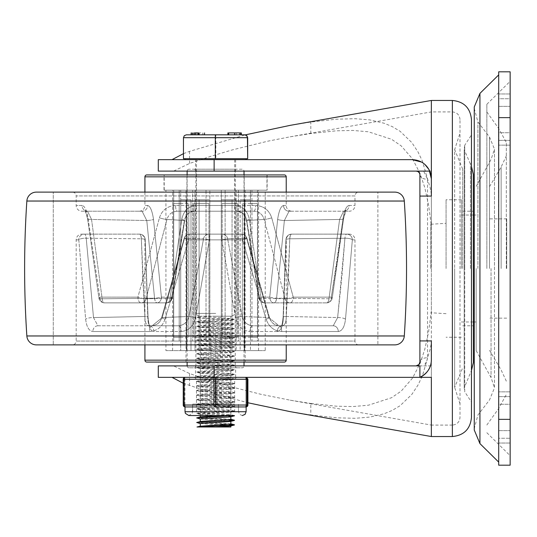 <?xml version="1.0" encoding="UTF-8"?>
<svg xmlns="http://www.w3.org/2000/svg" width="537" height="537" viewBox="0 0 537 537"><rect width="100%" height="100%" fill="white"/><g stroke="black" fill="none" stroke-linecap="round" stroke-linejoin="round"><path stroke-width="0.4" stroke-dasharray="2.69 2.01" d="M417.638 171.444L419.572 173.377L419.9 174.928L419.9 362.072A7.639 4.35 180 0 1 427.539 357.716L427.539 179.284L423.686 171.108L416.081 171.108L423.686 171.108M419.9 174.928A7.639 4.35 180 0 0 427.539 179.284M195.522 365.892L195.522 377.343L235.622 377.343L235.622 365.892L195.522 365.892L235.622 365.892M473.366 174.397L473.366 362.603M462.672 268.5L462.672 169.142L462.672 268.5M470.466 268.5L470.466 163.369L470.466 268.5M471.459 417.45L471.459 166.49L464.203 149.575L464.203 387.848L464.203 149.152L464.727 145.225L464.727 268.5L464.727 145.225L471.459 134.962L471.459 268.5L471.459 134.962M431.359 100.459L431.359 425.082L452.362 425.082L452.362 111.918L452.362 425.082C457 424.633 459.544 422.089 460.001 417.45L460.001 119.55L460.001 417.45M431.359 196.065L431.359 178.747M215.572 159.657L195.522 159.657L215.572 159.657M235.622 159.657L235.622 171.108L195.522 171.108L195.522 159.657M412.262 159.657L158.287 159.657M183.459 153.656L189.554 151.367L245.315 134.874M290.202 136.807L431.359 111.918L431.359 171.108L173.579 171.108L189.554 163.463L210.538 156.374L231.937 150.004L268.232 141.09L290.202 136.807L310.809 133.532L336.343 130.806L352.997 130.444L368.416 131.793L391.54 139.271L401.166 145.856L412.53 158.892L420.035 173.424L424.747 187.507L428.613 205.154L431.359 225.902L431.359 311.098L428.613 331.846L424.747 349.493L420.035 363.576L412.53 378.108L401.166 391.144L391.54 397.729L368.416 405.207L352.997 406.556L336.343 406.194L310.809 403.468L310.809 414.947L336.504 417.806L355.172 418.303L369.872 417.088L384.049 413.779L392.151 410.456L400.092 405.717L411.805 394.46L418.034 385.009L422.411 375.84L430.238 348.909L431.359 342.888L431.359 436.541M173.579 171.108L158.287 171.108M460.001 119.55C459.544 114.911 457 112.367 452.362 111.918L431.359 111.918L431.359 225.902L431.359 194.112L430.238 188.091L422.411 161.16L418.034 151.991L411.805 142.54L400.092 131.283L392.151 126.544L384.049 123.221L369.872 119.912L355.172 118.697L336.504 119.194L310.809 122.053L290.202 125.349M431.359 171.108L429.761 171.108M431.359 365.892L173.579 365.892L189.554 373.537L203.489 378.337L231.937 386.996L260.928 394.299L290.202 400.193L431.359 425.082L431.359 365.892L423.686 365.892L426.922 361.247L427.539 357.716M431.359 377.343L158.287 377.343M235.622 377.343L195.522 377.343M195.522 171.108L235.622 171.108M422.847 162.859L424.921 164.456M431.359 359.844L431.359 340.935M471.459 268.5L471.459 402.038L464.727 391.775L464.727 268.5L464.727 391.775L464.203 387.848L471.459 370.51M473.366 268.5L473.366 325.784L473.366 268.5M419.9 377.343L419.9 365.892L416.081 365.892L423.686 365.892M173.579 365.892L158.287 365.892M183.245 383.25L214.256 393.601L247.906 402.763M290.202 400.193L310.809 403.468M290.202 411.651L310.809 414.947M510.15 413.631L510.15 391.856L510.15 413.631M498.692 413.631L498.692 391.856L498.692 413.631M498.692 404.267L498.692 421.263L498.692 396.628L498.692 404.267L510.15 404.267L510.15 421.263L510.15 396.628L510.15 404.267L498.692 404.267M510.15 98.734L510.15 123.369L510.15 98.734L498.692 98.734L498.692 93.962L498.692 123.369L498.692 98.734L510.15 98.734M491.053 268.5L491.053 377.538L491.053 268.5M476.158 268.5L476.158 350.607L476.158 268.5M474.252 430.009L474.252 106.991M498.692 268.5L498.692 74.905L498.692 268.5M486.851 268.5L486.851 104.279L486.851 268.5M510.15 268.5L510.15 81.309L510.15 268.5M506.331 268.5L506.331 142.446L506.331 268.5M501.135 268.5L501.135 167.027L501.135 268.5M489.529 268.5L489.529 137.069L489.529 268.5M430.788 268.5L430.788 224.258L430.788 268.5M446.066 268.5L446.066 199.757L446.066 268.5M461.343 268.5L461.343 199.757L461.343 268.5M506.713 268.5L506.713 218.848L506.713 268.5M510.15 465.19L510.15 71.81L498.692 71.81L498.692 419.357L510.15 419.357M510.15 132.733L510.15 115.737L510.15 140.372L510.15 132.733L498.692 132.733L498.692 115.737L498.692 140.372L498.692 132.733L510.15 132.733M510.15 123.369L510.15 145.144L510.15 123.369M510.15 421.263L510.15 443.038L510.15 421.263M498.692 465.19L498.692 419.357M498.692 123.369L498.692 145.144L498.692 123.369M498.692 438.266L498.692 430.627L498.692 443.038L498.692 438.266L510.15 438.266L498.692 438.266M498.692 421.263L498.692 443.038L498.692 421.263M474.252 268.5L474.252 428.573L474.252 268.5M189.031 367.805A1.906 1.906 0 0 1 187.124 365.898L244.026 365.898A1.906 1.906 0 0 1 242.12 367.805L189.031 367.805L242.12 367.805M242.12 169.209L189.031 169.209L242.12 169.209A1.906 1.906 0 0 1 244.026 171.108M187.124 171.108A1.906 1.906 0 0 1 189.031 169.209M237.153 367.805L193.998 367.805L237.153 367.805A1.906 1.906 0 0 1 235.24 365.898L187.124 365.892M244.026 365.898L195.904 365.898A1.906 1.906 0 0 1 193.998 367.805M193.998 169.209A1.906 1.906 0 0 1 195.904 171.122L215.572 171.122L195.904 171.122L195.904 365.898L235.24 365.898L235.24 171.122A1.906 1.906 0 0 1 237.153 169.209L193.998 169.209L237.153 169.209M53.257 192.118L377.887 192.118L53.257 192.118L53.257 344.882L53.257 192.118L377.887 192.118L377.887 344.882L377.887 192.118L53.257 192.118M377.887 344.882L53.257 344.882L377.887 344.882M394.769 192.118L36.375 192.118M164.013 190.205L267.131 190.205L164.013 190.205L164.013 174.928L267.131 174.928L267.131 190.205M164.208 174.928L266.943 174.928L266.943 190.205L164.208 190.205L164.208 174.928L266.943 174.928M165.926 350.614L265.224 350.614L165.926 350.614L165.926 190.205L265.224 190.205L265.224 350.614M187.124 174.928L187.124 362.072L244.026 362.072L244.026 174.928M185.977 362.072L185.977 350.614L245.174 350.614L245.174 362.072L185.977 362.072M81.906 211.216L87.524 211.216L81.906 211.216A5.726 5.726 0 0 1 76.173 205.483L76.173 195.938L354.97 195.938A3.819 3.819 0 0 1 358.79 192.118L72.354 192.118A3.819 3.819 0 0 1 76.173 195.938L354.97 195.938L354.97 205.483A5.726 5.726 0 0 1 349.245 211.216L343.626 211.216L349.245 211.216M72.354 192.118L358.79 192.118M358.79 344.882A3.819 3.819 0 0 1 354.97 341.062L76.173 341.062A3.819 3.819 0 0 1 72.354 344.882L358.79 344.882L72.354 344.882M349.11 205.483C346.466 205.946 344.486 210.061 343.163 217.827L337.37 259.908L331.336 297.142A5.726 4.759 -90 0 1 326.577 302.875L274.132 302.875A5.726 2.49 -90 0 0 276.582 298.21A5.726 0.839 7.1 0 1 269.742 297.142A5.726 4.39 -90 0 0 273.924 302.868A5.726 4.39 -90 0 0 274.132 302.875L326.577 302.875A5.726 2.504 90 0 0 328.986 298.76A5.726 2.504 90 0 1 326.577 302.875L290.04 302.875A5.726 5.148 90 0 1 285.1 298.76L259.546 298.21A5.726 0.705 -8.5 0 1 258.948 297.995L258.948 297.995A5.726 0.705 -8.5 0 1 260.935 297.142L249.356 219.458C247.564 210.786 242.731 206.127 234.857 205.483C242.717 206.107 247.55 210.766 249.356 219.458L260.935 297.142A5.726 3.678 90 0 0 264.439 302.868A5.726 3.678 90 0 0 264.613 302.875L326.577 302.875A5.726 4.759 -90 0 0 331.336 297.142A5.726 1.356 9.4 0 1 332.228 298.075L332.228 298.075A5.726 1.356 9.4 0 0 331.336 297.142L343.163 217.827C344.472 210.088 346.452 205.973 349.11 205.483L354.97 205.483L349.11 205.483A5.726 5.491 90 0 1 343.626 211.216L289.06 211.216A5.726 5.511 -90 0 1 283.543 205.483C280.905 206.107 278.931 210.766 277.629 219.458L269.742 297.142A5.726 0.839 7.1 0 0 276.582 298.21L328.986 298.76A5.726 1.356 9.4 0 0 332.228 298.075L332.228 298.075A5.726 1.356 9.4 0 1 328.986 298.76L339.599 219.438A5.726 1.483 6.8 0 0 343.613 218.499A5.726 1.483 6.8 0 0 343.163 217.827A5.726 1.483 -173.2 0 1 343.613 218.499L346.063 210.363L343.626 211.216L339.599 219.438L284.375 220.526L276.582 298.21A5.726 2.49 -90 0 1 274.132 302.875L264.613 302.875A5.726 5.162 -90 0 1 259.546 298.21A5.726 5.162 -90 0 0 264.613 302.875L274.132 302.875A5.726 4.39 -90 0 1 269.742 297.142L277.629 219.458C278.925 210.786 280.898 206.127 283.543 205.483L286.228 205.483L283.543 205.483A5.726 5.511 90 0 0 289.06 211.216L291.96 211.216L289.06 211.216L284.375 220.526A5.726 0.96 5.3 0 1 277.629 219.458A5.726 0.96 -174.7 0 0 284.375 220.526L289.06 211.216L343.626 211.216A5.726 5.491 -90 0 0 349.11 205.483M293.236 297.142L271.722 217.827C269.124 210.088 263.741 205.973 255.565 205.483C263.707 205.946 269.091 210.061 271.722 217.827L293.236 297.142A5.726 0.906 -13.8 0 1 285.1 298.76A5.726 5.148 90 0 0 290.04 302.875L264.613 302.875A5.726 3.678 90 0 1 260.935 297.142A5.726 0.705 -8.5 0 0 258.948 297.995L258.948 297.995A5.726 0.705 -8.5 0 0 259.546 298.21L285.1 298.76A5.726 0.906 -13.8 0 0 293.236 297.142A5.726 3.188 90 0 1 290.04 302.875A5.726 3.188 90 0 0 293.236 297.142L331.336 297.142L293.236 297.142M175.579 205.483C167.437 205.946 162.053 210.061 159.429 217.827L137.915 297.142A5.726 3.188 -90 0 0 141.103 302.875L166.53 302.875A5.726 3.678 -90 0 0 166.705 302.868A5.726 3.678 -90 0 0 170.209 297.142A5.726 3.678 -90 0 1 166.705 302.868A5.726 3.678 -90 0 1 166.53 302.875A5.726 5.162 90 0 0 171.598 298.21A5.726 0.705 8.5 0 0 172.196 297.995L172.196 297.995A5.726 0.705 8.5 0 0 170.209 297.142A5.726 0.705 8.5 0 1 172.196 297.995L172.196 297.995A5.726 0.705 8.5 0 1 171.598 298.21L146.051 298.76A5.726 5.148 -90 0 1 141.103 302.875A5.726 5.148 -90 0 0 146.051 298.76A5.726 0.906 13.8 0 1 137.915 297.142A5.726 0.906 13.8 0 0 146.051 298.76L166.967 219.438A5.726 0.651 15.1 0 1 159.429 217.827C162.026 210.088 167.41 205.973 175.579 205.483L255.565 205.483L175.579 205.483A5.726 1.645 90 0 0 177.223 211.216L194.73 211.216A5.726 1.564 -90 0 0 196.294 205.483C188.433 206.107 183.6 210.766 181.788 219.458L170.209 297.142L181.788 219.458C183.58 210.786 188.413 206.127 196.294 205.483L234.857 205.483L196.294 205.483A5.726 1.564 90 0 1 194.73 211.216C189.064 211.638 185.621 214.746 184.406 220.526L171.598 298.21A5.726 5.162 90 0 1 166.53 302.875L104.567 302.875A5.726 2.504 -90 0 1 102.164 298.76L154.569 298.21A5.726 0.839 -7.1 0 0 161.409 297.142L153.522 219.458C152.219 210.766 150.246 206.107 147.601 205.483C150.246 206.107 152.219 210.766 153.522 219.458L161.409 297.142A5.726 4.39 90 0 1 157.22 302.868A5.726 4.39 90 0 1 157.012 302.875L104.567 302.875A5.726 4.759 90 0 1 99.808 297.142L87.981 217.827C86.679 210.088 84.692 205.973 82.033 205.483C84.685 205.946 86.665 210.061 87.981 217.827L99.808 297.142A5.726 1.356 -9.4 0 0 98.915 298.075L98.915 298.075A5.726 1.356 -9.4 0 0 102.164 298.76A5.726 2.504 -90 0 0 104.567 302.875L141.103 302.875A5.726 3.188 -90 0 1 137.915 297.142L159.429 217.827A5.726 0.651 -164.9 0 0 166.967 219.438L184.406 220.526A5.726 0.524 -170.3 0 0 184.694 220.418A5.726 0.524 -170.3 0 0 181.788 219.458A5.726 0.524 9.7 0 1 184.694 220.418C185.265 215.129 188.608 212.061 194.73 211.216L236.421 211.216A5.726 1.564 -90 0 1 234.857 205.483A5.726 1.564 90 0 0 236.421 211.216L177.223 211.216C172.001 211.538 168.584 214.283 166.967 219.438L146.051 298.76L171.598 298.21L184.406 220.526A5.726 0.524 9.7 0 0 184.694 220.418C186.265 214.082 189.608 211.014 194.73 211.216C189.078 211.632 185.634 214.733 184.406 220.526L166.967 219.438C168.605 214.263 172.021 211.524 177.223 211.216L253.927 211.216L177.223 211.216A5.726 1.645 -90 0 1 175.579 205.483M286.228 192.118L286.228 205.483A5.726 5.726 0 0 0 291.96 211.216M139.19 211.216A5.726 5.726 0 0 0 144.916 205.483L147.601 205.483A5.726 5.511 90 0 1 142.09 211.216L87.524 211.216L91.545 219.438L87.524 211.216L142.09 211.216L139.19 211.216L142.09 211.216L146.769 220.526A5.726 0.96 -5.3 0 0 153.522 219.458A5.726 0.96 -5.3 0 1 146.769 220.526L154.569 298.21L102.164 298.76L91.545 219.438L146.769 220.526L91.545 219.438L102.164 298.76A5.726 1.356 -9.4 0 1 98.915 298.075A5.726 1.356 -9.4 0 1 99.808 297.142A5.726 4.759 90 0 0 104.567 302.875L157.012 302.875A5.726 4.39 90 0 0 161.409 297.142L170.209 297.142L161.409 297.142A5.726 0.839 -7.1 0 1 154.569 298.21A5.726 2.49 90 0 0 157.012 302.875A5.726 2.49 90 0 1 154.569 298.21L146.769 220.526L142.09 211.216A5.726 5.511 -90 0 0 147.601 205.483L144.916 205.483L144.916 192.118M349.245 234.125L346.721 234.125L349.245 234.125A5.726 5.726 0 0 1 354.97 239.858L354.97 341.062L76.173 341.062L76.173 239.858A5.726 5.726 0 0 1 81.906 234.125L84.423 234.125L81.906 234.125M78.805 239.858L85.651 319.173C86.564 326.912 88.967 331.027 92.867 331.517C88.981 331.054 86.578 326.939 85.651 319.173L78.805 239.858A5.726 1.598 176.7 0 1 86.215 238.24L141.338 238.79A5.726 1.886 90 0 0 139.486 234.125A5.726 5.706 -90 0 1 145.191 239.858L147.803 317.542C148.158 326.214 150.179 330.873 153.877 331.517C150.185 330.893 148.165 326.234 147.803 317.542L145.191 239.858A5.726 1.094 179 0 0 145.218 239.757L145.218 239.757A5.726 1.094 179 0 1 145.191 239.858L145.191 239.858A5.726 5.706 -90 0 0 139.486 234.125A5.726 1.886 90 0 1 141.338 238.79A5.726 1.094 179 0 1 145.218 239.757L145.218 239.757A5.726 1.094 179 0 0 141.338 238.79L86.215 238.24A5.726 1.873 -90 0 0 84.423 234.125A5.726 5.618 -90 0 0 78.805 239.858A5.726 5.618 -90 0 1 84.423 234.125A5.726 1.873 -90 0 1 86.215 238.24A5.726 1.598 176.7 0 0 78.805 239.858L76.173 239.858L78.805 239.858M149.427 331.517C157.059 331.054 162.261 326.939 165.054 319.173L188.628 239.858L184.238 238.253L203.53 238.79A5.726 5.41 90 0 1 208.846 234.125A5.726 0.503 90 0 1 208.866 234.132A5.726 5.41 90 0 0 203.53 238.79L209.349 239.858L203.53 238.79L188.957 316.474L195.582 317.542L209.349 239.858L195.582 317.542C193.401 326.214 188.588 330.873 181.144 331.517C188.588 330.873 193.401 326.214 195.582 317.542L188.957 316.474L162.241 317.562L184.54 238.24A5.726 5.417 -90 0 1 189.736 234.125A5.726 5.417 -90 0 0 184.54 238.24L188.628 239.858L165.054 319.173A5.726 0.591 -164.6 0 1 161.603 317.656A5.726 0.591 -164.6 0 0 165.054 319.173C162.261 326.939 157.059 331.054 149.427 331.517L92.867 331.517L149.427 331.517A5.726 2.719 -90 0 1 152.146 325.784L148.87 325.784A5.726 5.001 90 0 1 153.877 331.517L181.144 331.517A5.726 2.792 90 0 0 178.351 325.784A5.726 2.792 90 0 1 181.144 331.517L153.877 331.517A5.726 5.001 -90 0 0 148.87 325.784L178.351 325.784C183.735 325.362 187.272 322.254 188.957 316.474L203.53 238.79L184.54 238.24L162.241 317.562A5.726 0.591 -164.6 0 0 161.603 317.656A5.726 0.591 -164.6 0 1 162.241 317.562L188.957 316.474C187.272 322.254 183.735 325.362 178.351 325.784L148.87 325.784C146.245 325.362 144.916 322.254 144.883 316.474L141.338 238.79L142.855 279.931L144.883 316.474A5.726 1.047 176.9 0 1 148.031 317.233A5.726 1.047 176.9 0 1 147.803 317.542A5.726 1.047 -3.1 0 0 148.031 317.233C148.568 322.824 149.219 325.805 149.984 326.174L148.87 325.784L97.909 325.784L93.505 317.562A5.726 1.51 -6.1 0 0 85.651 319.173A5.726 1.51 173.9 0 1 93.505 317.562L86.215 238.24L93.505 317.562L144.883 316.474C144.923 322.267 146.252 325.368 148.87 325.784L149.984 326.174C149.42 326.55 148.769 323.569 148.031 317.233A5.726 1.047 -3.1 0 0 144.883 316.474L93.505 317.562L97.909 325.784L178.351 325.784L152.146 325.784L162.241 317.562L152.146 325.784A5.726 2.719 90 0 0 149.427 331.517M242.516 239.858L266.097 319.173C268.856 326.912 274.065 331.027 281.717 331.517C274.092 331.054 268.883 326.939 266.097 319.173L242.516 239.858L246.913 238.253L242.516 239.858A5.726 1.108 -90 0 0 241.408 234.125L222.305 234.125A5.726 0.503 -90 0 0 222.278 234.132A5.726 0.503 -90 0 0 221.801 239.858L235.562 317.542C237.743 326.214 242.556 330.873 250 331.517C242.576 330.893 237.763 326.234 235.562 317.542L221.801 239.858L227.621 238.79L246.604 238.24A5.726 5.417 90 0 0 241.408 234.125A5.726 5.417 90 0 1 246.604 238.24L227.621 238.79A5.726 5.41 -90 0 0 222.305 234.125A5.726 5.41 -90 0 1 227.621 238.79L221.801 239.858A5.726 0.503 -90 0 1 222.305 234.125L189.736 234.125A5.726 1.108 90 0 0 188.628 239.858L242.516 239.858L188.628 239.858A5.726 1.108 90 0 1 189.736 234.125L241.408 234.125A5.726 1.108 -90 0 1 242.516 239.858M291.96 234.125A5.726 5.726 0 0 0 286.228 239.858L285.952 239.858A5.726 5.706 90 0 1 291.658 234.125L346.721 234.125L291.658 234.125A5.726 1.886 -90 0 0 289.805 238.79L288.53 274.675L286.261 316.474L337.645 317.562A5.726 1.51 -173.9 0 1 345.499 319.173C344.586 326.912 342.176 331.027 338.283 331.517C342.163 331.054 344.573 326.939 345.499 319.173L352.346 239.858A5.726 1.598 -176.7 0 0 344.929 238.24L289.805 238.79A5.726 1.886 -90 0 1 291.658 234.125L291.658 234.125A5.726 5.706 90 0 0 285.952 239.858A5.726 1.094 -179 0 1 285.932 239.757L285.932 239.757A5.726 1.094 -179 0 0 285.952 239.858L283.341 317.542L286.228 239.858L286.228 344.882M277.273 331.517C280.958 330.893 282.986 326.234 283.341 317.542C282.992 326.214 280.965 330.873 277.273 331.517L250 331.517L277.273 331.517A5.726 5.001 90 0 1 282.274 325.784C284.899 325.362 286.228 322.254 286.261 316.474A5.726 1.047 -176.9 0 0 283.113 317.233A5.726 1.047 -176.9 0 0 283.341 317.542A5.726 1.047 3.1 0 1 283.113 317.233C282.583 322.824 281.932 325.805 281.166 326.174C281.73 326.55 282.381 323.569 283.113 317.233A5.726 1.047 3.1 0 1 286.261 316.474L289.805 238.79A5.726 1.094 -179 0 0 285.932 239.757L285.932 239.757A5.726 1.094 -179 0 1 289.805 238.79L344.929 238.24A5.726 1.873 90 0 1 346.721 234.125A5.726 1.873 90 0 0 344.929 238.24A5.726 1.598 -176.7 0 1 352.346 239.858L345.499 319.173A5.726 1.51 6.1 0 0 337.645 317.562L344.929 238.24L341.995 275.528L337.645 317.562L286.261 316.474C286.228 322.267 284.899 325.368 282.274 325.784A5.726 5.001 -90 0 0 277.273 331.517M144.916 344.882L144.916 239.858A5.726 5.726 0 0 0 139.19 234.125L84.423 234.125L139.19 234.125M242.187 316.474L235.562 317.542L242.187 316.474L227.621 238.79L242.187 316.474C243.885 322.267 247.423 325.368 252.793 325.784A5.726 2.792 90 0 0 250 331.517A5.726 2.792 -90 0 1 252.793 325.784L282.274 325.784L252.793 325.784C247.409 325.362 243.872 322.254 242.187 316.474L268.903 317.562A5.726 0.591 -15.4 0 1 269.54 317.656A5.726 0.591 -15.4 0 1 266.097 319.173A5.726 0.591 164.6 0 0 269.54 317.656C270.621 322.153 273.769 324.865 278.998 325.784L268.903 317.562L246.604 238.24L268.903 317.562A5.726 0.591 164.6 0 1 269.54 317.656L246.913 238.253A5.726 5.726 0 0 0 241.408 234.125L208.846 234.125A5.726 0.503 90 0 1 209.349 239.858L221.801 239.858L209.349 239.858A5.726 0.503 90 0 0 208.846 234.125L241.408 234.125A5.726 5.726 0 0 1 246.913 238.253L269.54 317.656C271.198 322.69 274.353 325.402 278.998 325.784L333.235 325.784L337.645 317.562L333.235 325.784L278.998 325.784A5.726 2.719 90 0 1 281.717 331.517L338.283 331.517L281.717 331.517A5.726 2.719 -90 0 0 278.998 325.784L268.903 317.562L242.187 316.474M346.721 234.125A5.726 5.618 90 0 1 352.346 239.858L354.97 239.858L352.346 239.858A5.726 5.618 90 0 0 346.721 234.125M333.235 325.784L282.274 325.784L333.235 325.784A5.726 5.041 90 0 1 338.283 331.517A5.726 5.041 -90 0 0 333.235 325.784M264.177 219.438A5.726 0.651 164.9 0 0 271.722 217.827A5.726 0.651 -15.1 0 1 264.177 219.438L285.1 298.76L264.177 219.438L246.738 220.526L259.546 298.21L246.738 220.526A5.726 0.524 -9.7 0 1 246.449 220.418A5.726 0.524 -9.7 0 1 249.356 219.458A5.726 0.524 170.3 0 0 246.449 220.418C245.879 215.129 242.536 212.061 236.421 211.216C242.086 211.638 245.523 214.746 246.738 220.526C245.51 214.733 242.073 211.632 236.421 211.216L253.927 211.216C259.143 211.538 262.559 214.283 264.177 219.438C262.546 214.263 259.123 211.524 253.927 211.216L236.421 211.216C241.536 211.014 244.879 214.082 246.449 220.418A5.726 0.524 170.3 0 0 246.738 220.526L264.177 219.438M328.986 298.76L276.582 298.21L284.375 220.526L339.599 219.438A5.726 1.483 -173.2 0 0 343.613 218.499L332.228 298.075L343.613 218.499C344.962 212.337 345.781 209.625 346.063 210.363L343.626 211.216L339.599 219.438L328.986 298.76M98.915 298.075L98.915 298.075A5.726 5.726 0 0 0 104.567 302.875A5.726 5.726 0 0 1 98.915 298.075L87.538 218.499A5.726 1.483 -6.8 0 1 87.981 217.827A5.726 1.483 173.2 0 0 87.538 218.499L85.081 210.363L87.524 211.216A5.726 5.491 90 0 1 82.033 205.483L76.173 205.483L82.033 205.483A5.726 5.491 -90 0 0 87.524 211.216L85.081 210.363C85.363 209.625 86.182 212.337 87.538 218.499A5.726 1.483 -6.8 0 0 91.545 219.438A5.726 1.483 173.2 0 1 87.538 218.499L98.915 298.075M157.012 302.875L166.53 302.875L157.012 302.875M245.174 190.205L245.174 350.614L185.977 350.614L186.534 350.614L186.534 199.757L190.991 199.757L180.714 199.757L186.534 199.757L186.534 350.614L185.977 350.614L185.977 190.205L245.174 190.205L185.977 190.205M265.224 190.205L165.926 190.205M164.208 190.205L266.943 190.205M244.214 174.928L186.93 174.928L244.214 174.928L244.214 190.205L186.93 190.205L186.93 174.928M186.93 190.205L244.214 190.205M215.572 350.614L258.539 350.614L215.572 350.614M215.572 190.205L225.124 190.205L225.124 341.062L238.441 341.062L221.304 341.062L221.304 199.757L236.173 199.757L221.304 199.757L221.304 190.205L221.304 199.757L236.173 199.757L236.173 190.205L236.173 199.757L221.304 199.757L221.304 350.614L221.304 199.757L221.304 350.614L221.304 341.062L225.124 341.062L225.124 190.205L206.027 190.205L206.027 341.062L209.846 341.062L209.846 190.205L209.846 199.757L194.978 199.757L209.846 199.757L194.978 199.757L194.978 190.205L194.978 199.757L209.846 199.757L209.846 350.614L221.304 350.614L209.846 350.614L209.846 199.757L209.846 350.614L209.846 341.062L192.702 341.062L194.978 341.062L194.978 199.757L194.978 350.614L194.978 341.062L192.702 341.062L206.027 341.062L206.027 190.205L215.572 190.205M238.441 190.205L238.441 341.062L236.173 341.062L236.173 199.757L236.173 350.614L236.173 341.062L238.441 341.062L238.441 190.205L251.947 190.205L251.947 341.062L257.465 341.062L244.275 341.062L244.275 199.757L240.16 199.757L244.275 199.757L244.275 190.205L244.275 199.757L250.437 199.757L244.61 199.757L250.437 199.757L250.437 190.205L250.437 199.757L244.275 199.757L244.275 350.614L244.275 341.062L251.947 341.062L251.947 190.205L238.441 190.205M257.465 190.205L257.465 341.062L250.437 341.062L250.437 199.757L250.437 350.614L250.437 341.062L257.465 341.062L257.465 190.205L258.539 190.205L250.437 190.205L257.465 190.205M232.058 350.614L240.16 350.614L240.16 199.757L244.61 199.757L240.16 199.757L240.16 350.614L232.058 350.614L232.058 199.757L232.058 350.614L236.173 350.614L232.058 350.614M199.093 350.614L199.093 199.757L199.093 350.614L190.991 350.614L199.093 350.614M190.991 350.614L190.991 199.757L186.876 199.757L190.991 199.757L190.991 350.614L186.876 350.614L186.876 190.205L186.876 199.757L180.714 199.757L180.714 190.205L180.714 199.757L186.876 199.757L186.876 350.614L190.991 350.614M180.714 341.062L180.714 199.757L180.714 350.614L180.714 341.062L173.679 341.062L180.714 341.062M180.714 350.614L186.876 350.614L180.714 350.614M244.61 350.614L244.61 199.757L244.61 350.614M173.679 341.062L179.204 341.062L173.679 341.062L173.679 190.205L180.714 190.205L173.679 190.205L173.679 341.062M209.846 341.062L194.978 341.062L209.846 341.062M236.173 341.062L221.304 341.062L236.173 341.062M250.437 341.062L244.275 341.062L250.437 341.062M179.204 190.205L179.204 341.062L179.204 190.205L192.702 190.205L192.702 341.062L192.702 190.205L194.978 190.205L179.204 190.205M225.124 190.205L221.304 190.205L225.124 190.205M251.947 190.205L244.275 190.205L251.947 190.205M250.437 190.205L244.275 190.205L250.437 190.205M236.173 190.205L221.304 190.205L236.173 190.205M186.876 190.205L180.714 190.205L186.876 190.205M209.846 190.205L194.978 190.205L209.846 190.205M250.437 350.614L244.275 350.614L250.437 350.614M236.173 350.614L221.304 350.614L236.173 350.614M209.846 350.614L194.978 350.614L209.846 350.614M173.679 190.205L172.605 190.205L173.679 190.205M249.974 203.577L257.612 203.577L249.974 203.577M249.974 337.243L257.612 337.243L249.974 337.243M224.426 203.577L237.461 203.577L224.426 203.577M224.426 337.243L237.461 337.243L224.426 337.243M193.682 203.577L193.682 337.243L208.96 337.243L208.96 203.577L193.682 203.577L208.96 203.577L193.682 203.577L208.96 203.577L208.96 337.243L193.682 337.243L208.96 337.243L193.682 337.243L193.682 203.577M175.774 203.577L188.809 203.577L175.774 203.577M175.774 337.243L188.809 337.243L175.774 337.243M181.17 203.577L173.532 203.577L181.17 203.577M181.17 337.243L173.532 337.243L181.17 337.243M237.461 203.577L237.461 337.243L222.184 337.243L222.184 203.577L237.461 203.577L222.184 203.577L222.184 337.243L237.461 337.243L237.461 203.577M255.377 203.577L242.335 203.577L255.377 203.577M255.377 337.243L242.335 337.243L255.377 337.243M201.073 134.827L199.281 134.827L202.838 134.827L201.073 134.827L201.073 132.921L199.281 132.921L201.073 132.921M201.16 134.827L199.368 134.827L202.932 134.827L201.16 134.827L201.16 132.921L199.368 132.921L201.16 132.921M223.103 415.537L227.983 415.222L230.823 414.765L230.051 414.53L200.321 412.476L227.983 410.637L230.574 410.046L200.321 407.892L227.983 406.059L230.574 405.462L200.321 403.314L230.823 401.018L200.321 398.729L230.823 396.434L200.321 394.145L230.823 391.856L200.321 389.56L230.823 387.271L200.321 384.982L230.823 382.686L200.321 380.397L230.823 378.102L200.321 375.813L230.823 373.524L200.321 371.228L230.823 368.939L200.321 366.65L230.823 364.354L200.321 362.066L230.823 359.77L200.321 357.481L230.823 355.192L200.321 352.896L230.823 350.607L200.321 348.318L230.823 346.023L200.321 343.734L230.823 341.438L200.321 339.149L230.823 336.86L200.321 334.564L230.823 332.275L200.321 329.987L230.823 327.691L200.321 325.402L230.823 323.106L200.321 320.817L230.823 318.528L200.294 316.239L230.85 316.239L200.294 316.239L200.583 318.28L196.696 317.3L234.447 319.589L196.696 321.885L234.447 324.173L196.696 326.469L234.447 328.758L196.696 331.047L234.447 333.343L196.696 335.632L234.447 337.921L196.696 340.216L234.447 342.505L196.696 344.801L234.454 347.09L196.696 349.379L234.447 351.675L196.696 353.964L234.447 356.253L196.696 358.548L234.447 360.837L196.696 363.133L234.447 365.422L196.696 367.711L234.454 370.006L196.696 372.295L234.447 374.584L196.696 376.88L234.447 379.169L196.696 381.465L234.447 383.754L196.696 386.043L234.447 388.338L196.696 390.627L234.447 392.916L196.696 395.212L234.447 397.501L196.696 399.797L234.447 402.085L196.696 404.374L234.447 406.67L196.696 408.959L234.447 411.248L196.696 413.544L234.051 415.537M200.294 320.817L200.294 316.239L196.482 317.192L200.294 318.152L230.823 320.435L200.321 322.724L230.823 325.019L200.321 327.308L230.823 329.604L200.321 331.893L230.823 334.182L200.321 336.477L230.823 338.766L200.321 341.055L230.823 343.351L200.321 345.64L230.823 347.936L200.321 350.225L230.823 352.514L200.321 354.809L230.823 357.098L200.321 359.394L230.823 361.683L200.321 363.972L230.823 366.268L200.321 368.557L230.823 370.845L200.321 373.141L230.823 375.43L200.321 377.726L230.823 380.015L200.321 382.304L230.823 384.599L200.321 386.888L230.823 389.177L200.321 391.473L230.823 393.762L200.321 396.058L230.823 398.347L200.321 400.636L230.823 402.931L200.321 405.22L230.823 407.509L200.321 409.805L230.823 412.094L203.04 413.94L200.576 414.524L228.896 416.303M230.823 419.35L202.248 417.43M200.321 418.967L228.896 420.887M230.823 423.935L202.248 422.015M200.321 423.552L219.519 424.888M230.85 426.996L197.092 426.996M215.465 316.239L231.803 316.239L215.465 316.239M215.706 159.657L196.475 159.657L215.706 159.657M215.364 159.657L246.127 159.657L215.364 159.657M215.787 158.697L185.023 158.697L215.787 158.697M186.339 134.827L184.553 135.666L183.459 137.694M186.567 134.827L215.807 134.827L215.827 137.694L183.714 137.694L183.459 158.697M227.863 132.921L234.615 132.921L234.615 134.827L227.863 134.827L241.328 134.827M234.615 132.921L241.046 132.921M228.695 132.921L228.695 134.827L241.113 134.827L241.113 132.921L240.905 134.827L236.179 134.827L241.046 134.827M239.958 132.921L239.958 134.827M239.898 134.827L234.602 134.827M240.858 132.921L240.858 134.827M236.179 132.921L236.179 134.827M195.951 134.827L192.857 134.827L197.723 134.827L195.951 134.827L195.951 132.921L192.857 132.921L197.723 132.921L195.951 132.921L195.931 134.827M198.375 132.921L194.616 132.921L194.649 134.827L198.75 134.827L194.616 134.827L194.629 132.921L198.375 132.921L198.375 134.827M198.562 132.921L198.562 134.827M198.75 132.921L198.717 134.827L198.75 132.921M198.529 132.921L198.529 134.827M198.341 132.921L198.341 134.827M192.649 134.827L191.165 134.827L192.649 134.827L192.635 132.921L191.165 132.921L193.461 132.921L192.635 132.921L192.649 134.827M195.837 132.921L192.77 132.921L195.837 132.921L195.837 134.827L197.629 134.827L192.77 134.827L198.623 134.827M241.254 132.921L228.755 132.921L228.755 134.827L239.663 134.827L228.755 134.827L228.769 132.921L227.943 132.921L239.663 132.921L239.663 134.827L239.656 132.921L241.328 132.921M194.535 134.827L194.535 132.921L198.281 132.921L198.281 134.827M198.281 132.921L198.468 134.827M198.468 132.921L198.656 134.827M241.2 132.921L241.2 134.827L241.22 132.921M239.636 132.921L239.636 134.827L239.636 132.921M247.685 158.697L215.827 158.697L215.827 137.694L247.685 137.694M215.827 158.697L183.714 158.697M208.027 426.996L200.301 426.224M196.696 418.128L228.896 419.726M196.696 422.706L228.896 424.304M216.035 404.079L192.662 404.079L216.035 404.079M215.109 411.718L238.488 411.718L215.109 411.718M215.189 411.718L234.669 411.718L215.189 411.718M215.189 404.079L234.669 404.079L215.189 404.079M245.295 377.343L185.856 377.343A1.906 0.92 -90 0 0 185.205 377.907A1.906 0.92 -90 0 0 185.03 378.404A1.906 0.92 -90 0 0 184.936 379.256L184.936 405.032L183.949 405.032L183.949 379.256L217.263 379.256L217.263 405.032L215.357 405.032L215.357 379.256A1.906 0.92 90 0 1 215.626 377.907A1.906 0.92 90 0 1 216.277 377.343A1.906 0.987 -90 0 1 216.975 377.907A1.906 0.987 -90 0 1 217.163 378.404A1.906 0.987 -90 0 1 217.263 379.256L246.986 379.256A1.906 0.987 90 0 0 246.879 378.404A1.906 0.987 90 0 0 246.691 377.907A1.906 0.987 90 0 0 245.993 377.343L245.295 377.343M245.537 406.945L245.993 406.945A1.906 0.987 90 0 0 246.691 406.388A1.906 0.987 90 0 0 246.879 405.891A1.906 0.987 90 0 0 246.986 405.032L246.986 379.256L247.906 379.256A1.906 1.906 0 0 0 247.342 377.907A1.906 1.906 90 0 1 247.906 379.256M245.993 406.945L204.617 406.945M247.906 405.032L217.263 405.032A1.906 0.987 -90 0 1 216.975 406.388A1.906 0.987 -90 0 1 216.277 406.945A1.906 0.92 90 0 1 215.626 406.388A1.906 0.92 90 0 1 215.451 405.891A1.906 0.92 90 0 1 215.357 405.032L184.936 405.032A1.906 0.92 -90 0 0 185.205 406.388A1.906 0.92 -90 0 0 185.856 406.945A1.906 1.906 90 0 1 183.949 405.032L183.245 405.032M183.245 379.256L183.949 379.256A1.906 1.906 90 0 1 185.856 377.343L245.993 377.343A1.906 1.906 90 0 1 247.342 377.907A1.906 1.906 0 0 0 245.993 377.343M214.954 406.945L234.797 406.945M185.023 406.945L246.127 406.945M215.149 377.343L236.582 377.343L215.149 377.343M452.362 100.459L452.362 436.541M189.554 151.367L189.554 163.463M310.809 133.532L310.809 122.053M189.554 385.633L189.554 373.537M498.692 396.628L510.15 396.628L498.692 396.628M498.692 106.373L510.15 106.373L498.692 106.373M477.903 268.5L477.903 121.919L477.903 268.5M479.937 443.609L479.937 93.391M498.49 268.5L498.49 128.209L498.49 268.5M498.692 117.643L510.15 117.643M498.692 140.372L510.15 140.372L498.692 140.372M498.692 430.627L510.15 430.627L498.692 430.627M244.026 171.122L187.124 171.122M404.301 335.967L26.85 335.967M404.301 201.033L26.85 201.033M137.915 297.142L99.808 297.142L137.915 297.142M269.742 297.142L260.935 297.142L269.742 297.142M171.598 298.21A5.726 5.128 84.1 0 1 167.128 302.841A5.726 5.128 84.1 0 1 166.705 302.868A5.726 5.128 -95.9 0 0 167.128 302.841A5.726 5.726 0 0 0 172.196 297.995L184.694 220.418L172.196 297.995A5.726 5.726 0 0 1 167.128 302.841A5.726 5.128 -95.9 0 0 171.598 298.21M276.582 298.21A5.726 2.531 -87.1 0 1 273.924 302.868M259.546 298.21A5.726 5.128 -84.1 0 0 264.023 302.841A5.726 5.128 -84.1 0 0 264.439 302.868M154.569 298.21A5.726 2.531 87.1 0 0 157.22 302.868M141.338 238.79A5.726 1.839 -87.2 0 0 139.768 234.132A5.726 1.839 -87.2 0 0 139.761 234.132A5.726 5.726 0 0 0 139.486 234.125A5.726 5.726 0 0 1 145.218 239.757A5.726 5.726 0 0 0 139.768 234.132M203.53 238.79A5.726 5.417 -81.8 0 1 208.866 234.132M289.805 238.79A5.726 1.839 87.2 0 1 291.383 234.132A5.726 1.839 87.2 0 1 291.39 234.132A5.726 5.726 0 0 0 285.932 239.757L283.113 317.233L285.932 239.757A5.726 5.726 0 0 1 291.658 234.125A5.726 5.726 0 0 0 291.383 234.132M227.621 238.79A5.726 5.417 81.8 0 0 222.278 234.132M144.916 360.159L286.228 360.159M97.909 325.784A5.726 5.041 -90 0 0 92.867 331.517A5.726 5.041 90 0 1 97.909 325.784M286.228 176.841L144.916 176.841M253.927 211.216A5.726 1.645 90 0 0 255.565 205.483A5.726 1.645 -90 0 1 253.927 211.216M215.706 313.373L196.475 313.373L215.706 313.373M194.662 132.921L194.662 134.827M195.965 132.921L195.965 134.827M195.918 132.921L195.918 134.827M194.616 132.921L194.616 134.827M191.998 132.921L191.998 134.827M191.984 132.921L191.984 134.827M195.864 132.921L195.864 134.827L195.871 132.921M194.562 132.921L194.562 134.827L194.569 132.921M239.683 132.921L239.683 134.827M185.023 411.718L246.127 411.718M215.189 379.256L234.669 379.256L215.189 379.256M462.672 211.216L473.366 211.216M462.672 169.142L454.651 149.575L454.651 268.5L454.651 149.575L460.001 133.156M460.001 403.844L454.651 387.425L454.651 268.5L454.651 387.425L462.672 367.858M464.203 268.5L464.203 387.425L464.203 268.5M462.672 325.784L473.366 325.784M510.15 391.856L498.692 391.856L510.15 391.856M510.15 93.962L498.692 93.962L510.15 93.962M474.252 108.427L477.903 121.919L489.529 137.069L494.49 149.152L494.49 268.5L494.49 149.152L491.053 159.462L476.158 186.393M486.851 104.279L510.15 81.309M486.851 111.998L498.49 128.209L506.331 142.446M489.529 186.661L501.135 167.027L506.331 155.851M506.331 381.149L501.135 369.973L489.529 350.339M430.788 224.258L446.066 223.318M461.343 199.757L446.066 199.757M476.158 215.035L474.252 215.035M473.366 215.035L461.343 215.035M506.713 218.848L489.529 218.848M506.713 318.152L489.529 318.152M476.158 321.965L474.252 321.965M473.366 321.965L461.343 321.965M461.343 337.243L446.066 337.243M446.066 313.682L430.788 312.742M486.851 425.002L498.49 408.791L506.331 394.554M486.851 432.721L510.15 455.691M476.158 350.607L491.053 377.538L494.49 387.848L494.49 268.5L494.49 387.848L489.529 399.931L477.903 415.081L474.252 428.573M510.15 145.144L498.692 145.144L510.15 145.144M510.15 443.038L498.692 443.038L510.15 443.038M258.948 297.995A5.726 5.726 0 0 0 264.613 302.875A5.726 5.726 0 0 1 258.948 297.995L246.449 220.418L258.948 297.995M166.53 302.875A5.726 5.726 0 0 0 167.128 302.841A5.726 5.726 0 0 1 166.53 302.875M189.736 234.125A5.726 5.726 0 0 0 184.238 238.253L161.603 317.656C160.529 322.153 157.375 324.865 152.146 325.784C157.516 324.825 160.67 322.113 161.603 317.656L184.238 238.253A5.726 5.726 0 0 1 189.736 234.125M145.218 239.757L148.031 317.233L145.218 239.757M282.274 325.784L281.166 326.174L282.274 325.784M326.577 302.875A5.726 5.726 0 0 0 332.228 298.075A5.726 5.726 0 0 1 326.577 302.875M258.539 350.614L258.539 190.205M172.605 350.614L172.605 190.205M257.612 203.577L257.612 337.243L257.612 203.577M242.335 203.577L242.335 337.243L242.335 203.577M173.532 203.577L173.532 337.243L173.532 203.577M188.809 203.577L188.809 337.243L188.809 203.577M199.281 134.827L199.281 132.921M199.368 134.827L199.368 132.921M230.85 316.239L230.85 318.528M230.85 320.435L230.85 323.106M200.294 322.724L200.294 325.402M230.85 325.019L230.85 327.691M200.294 327.308L200.294 329.987M230.85 329.604L230.85 332.275M200.294 331.893L200.294 334.564M230.85 334.182L230.85 336.86M200.294 336.477L200.294 339.149M230.85 338.766L230.85 341.438M200.294 341.055L200.294 343.734M230.85 343.351L230.85 346.023M200.294 345.64L200.294 348.318M230.85 347.936L230.85 350.607M200.294 350.225L200.294 352.896M230.85 352.514L230.85 355.192M200.294 354.809L200.294 357.481M230.85 357.098L230.85 359.77M200.294 359.394L200.294 362.066M230.85 361.683L230.85 364.354M200.294 363.972L200.294 366.65M230.85 366.268L230.85 368.939M200.294 368.557L200.294 371.228M230.85 370.845L230.85 373.524M200.294 373.141L200.294 375.813M230.85 375.43L230.85 378.102M200.294 377.726L200.294 380.397M230.85 380.015L230.85 382.686M200.294 382.304L200.294 384.982M230.85 384.599L230.85 387.271M200.294 386.888L200.294 389.56M230.85 389.177L230.85 391.856M200.294 391.473L200.294 394.145M230.85 393.762L230.85 396.434M200.294 396.058L200.294 398.729M230.85 398.347L230.85 401.018M200.294 400.636L200.294 403.314M230.85 402.931L230.85 405.603M200.294 405.22L200.294 407.892M230.85 407.509L230.85 410.187M200.294 409.805L200.294 412.476M230.85 412.094L230.85 414.765M200.294 414.389L200.294 415.537M234.669 159.657L234.669 313.373L234.38 314.635L231.803 316.239M197.723 134.827L197.723 132.921M192.857 134.827L192.857 132.921M202.932 132.921L202.932 134.827M191.212 132.921L191.212 134.827M193.461 132.921L193.461 134.827M191.165 132.921L191.165 134.827M202.838 132.921L202.838 134.827M197.629 134.827L197.629 132.921M192.77 134.827L192.77 132.921M227.943 132.921L227.943 134.827M196.475 159.657L196.475 313.373L196.958 314.964L199.341 316.239M234.447 319.367L230.581 318.387M196.696 321.663L200.57 320.683M234.447 323.952L230.581 322.972M196.696 326.248L200.57 325.261M234.447 328.537L230.581 327.557M196.696 330.826L200.57 329.846M234.447 333.121L230.581 332.135M196.696 335.41L200.57 334.43M234.454 337.699L230.581 336.719M196.696 339.995L200.57 339.015M234.447 342.284L230.581 341.304M196.696 344.579L200.57 343.593M234.447 346.868L230.581 345.888M196.696 349.157L200.57 348.177M234.447 351.453L230.581 350.466M196.696 353.742L200.57 352.762M234.447 356.031L230.581 355.051M196.696 358.327L200.57 357.347M234.447 360.616L230.581 359.636M196.696 362.911L200.57 361.925M234.447 365.2L230.581 364.22M196.696 367.489L200.57 366.509M234.447 369.785L230.581 368.798M196.696 372.074L200.57 371.094M234.447 374.363L230.581 373.383M196.696 376.659L200.57 375.678M234.447 378.947L230.581 377.967M196.696 381.243L200.57 380.256M234.447 383.532L230.581 382.552M196.696 385.821L200.57 384.841M234.454 388.117L230.581 387.13M196.696 390.406L200.57 389.426M234.447 392.695L230.581 391.715M196.696 394.99L200.57 394.01M234.447 397.279L230.581 396.299M196.696 399.575L200.57 398.588M234.447 401.864L230.581 400.884M196.696 404.153L200.57 403.173M234.447 406.449L230.581 405.462M196.696 408.738L200.57 407.758M234.454 411.033L230.581 410.046M196.696 413.322L200.57 412.342M234.447 415.611L230.581 414.631M200.57 414.524L196.696 413.544M230.581 412.235L234.447 411.248M200.57 409.939L196.696 408.959M230.581 407.65L234.447 406.67M200.57 405.361L196.696 404.374M230.581 403.065L234.447 402.085M200.57 400.777L196.696 399.797M230.581 398.481L234.447 397.501M200.57 396.192L196.696 395.212M230.581 393.903L234.447 392.916M200.57 391.607L196.696 390.627M230.581 389.318L234.447 388.338M200.57 387.029L196.696 386.043M230.581 384.734L234.447 383.754M200.57 382.445L196.696 381.465M230.581 380.149L234.447 379.169M200.57 377.86L196.696 376.88M230.581 375.571L234.447 374.584M200.57 373.275L196.696 372.295M230.581 370.986L234.454 370.006M200.57 368.697L196.696 367.711M230.581 366.402L234.447 365.422M200.57 364.113L196.696 363.133M230.581 361.817L234.447 360.837M200.57 359.528L196.696 358.548M230.581 357.239L234.447 356.253M200.57 354.944L196.696 353.964M230.581 352.655L234.447 351.675M200.57 350.366L196.696 349.379M230.581 348.07L234.454 347.09M200.57 345.781L196.696 344.801M230.581 343.485L234.447 342.505M200.57 341.196L196.696 340.216M230.581 338.907L234.447 337.921M200.57 336.612L196.696 335.632M230.581 334.323L234.447 333.343M200.57 332.027L196.696 331.047M230.581 329.738L234.447 328.758M200.57 327.449L196.696 326.469M230.581 325.154L234.447 324.173M200.57 322.865L196.696 321.885M230.581 320.576L234.447 319.589M238.488 411.718L238.488 404.079L238.488 411.718L239.562 414.376L242.308 415.537M194.569 377.343L196.475 379.256L196.475 411.718M236.582 377.343L234.669 379.256L234.669 411.718M192.662 411.718L192.662 404.079L192.266 413.396L188.843 415.537M234.152 415.537L197.931 415.537"/><path stroke-width="0.81" d="M214.122 365.892L214.122 377.343L158.287 377.343L158.287 365.892L419.9 365.892L419.9 377.343A19.097 19.097 0 0 0 431.359 359.844C431.278 367.577 427.459 373.416 419.9 377.343L431.359 377.343L431.359 436.541L452.362 436.541L452.362 100.459C463.961 101.587 470.325 107.95 471.459 119.55L471.459 166.49L473.366 174.397L473.366 362.603L471.459 370.51M452.362 436.541C463.961 435.413 470.325 429.05 471.459 417.45L471.459 119.55M424.921 164.456L429.083 169.719L431.359 178.747L431.359 100.459L452.362 100.459M419.9 362.072L418.961 364.576L416.081 365.892A3.819 3.819 0 0 0 419.9 362.072L419.9 196.065L431.359 196.065L431.359 178.747A19.097 19.097 0 0 0 429.761 171.108L429.761 171.108C426.19 163.819 420.357 160.006 412.262 159.657L421.599 162.093L422.847 162.859M412.262 159.657L158.287 159.657L158.287 171.108L429.761 171.108M172.008 159.657L183.459 153.656M214.122 377.343L419.9 377.343M419.9 196.065L419.9 174.928A3.819 3.819 0 0 0 416.081 171.108L417.638 171.444M245.315 134.874L290.202 125.349L431.359 100.459M214.122 159.657L214.122 171.108M431.359 359.844L431.359 340.935L419.9 340.935M471.459 402.038L471.459 268.5M172.008 377.343L183.245 383.25M247.906 402.763L290.202 411.651L431.359 436.541M479.937 443.609L479.937 93.391L474.252 106.991L474.252 430.009L479.937 443.609L498.692 462.095M498.692 465.19L510.15 465.19L498.692 465.19L498.692 71.81L510.15 71.81L510.15 465.19M244.026 171.108A1.906 1.906 0 0 1 244.026 171.122L187.124 171.122A1.906 1.906 0 0 1 187.124 171.108M36.375 344.882L394.769 344.882L36.375 344.882A9.545 9.545 0 0 1 26.85 335.967A1019.87 1019.87 0 0 1 26.85 201.033A9.545 9.545 0 0 1 36.375 192.118L394.769 192.118A9.545 9.545 0 0 1 404.301 201.033A1019.87 1019.87 0 0 1 404.301 335.967A9.545 9.545 0 0 1 394.769 344.882M284.321 174.928L146.829 174.928L284.321 174.928A1.906 1.906 0 0 1 286.228 176.841L286.228 192.118M244.026 365.892L244.026 362.072L185.977 362.072L187.124 362.072L187.124 365.892M286.228 344.882L286.228 360.159A1.906 1.906 0 0 1 284.321 362.072L245.174 362.072M185.977 362.072L146.829 362.072A1.906 1.906 0 0 1 144.916 360.159L144.916 344.882M146.829 362.072L284.321 362.072M144.916 192.118L144.916 176.841A1.906 1.906 0 0 1 146.829 174.928M267.131 174.928L164.013 174.928M202.248 417.43L200.321 417.061L201.093 416.826L223.103 415.537M202.248 422.015L200.321 421.646L201.093 421.404L230.823 419.35M228.896 416.303L230.823 416.678L229.984 416.927L200.321 418.967M219.519 424.888L228.104 425.398L230.568 425.982L215.471 426.996L230.85 426.996L230.85 425.841M200.294 423.552L200.294 426.224L230.823 423.935M228.896 420.887L230.823 421.263L229.984 421.511L200.321 423.552M241.281 134.827L241.328 132.921L241.328 134.827L244.812 134.827L246.597 135.666L247.685 137.694L247.685 158.697L247.429 137.694L215.317 137.694L215.317 158.697L247.429 158.697M244.577 134.827L215.344 134.827L215.317 137.694L183.459 137.694L183.459 158.697L215.317 158.697M215.344 134.827L186.339 134.827L184.305 135.666L183.459 137.694M215.807 134.827L228.681 134.827L228.681 132.921L227.863 132.921L227.863 134.827M244.812 134.827L246.845 135.666L247.685 137.694M239.898 132.921L239.898 134.827L241.046 134.827L241.046 132.921L228.681 132.921M234.602 132.921L234.602 134.827M204.577 132.921L204.483 134.827L204.577 132.921M198.656 134.827L195.824 134.827L195.824 132.921L194.569 132.921M194.522 132.921L194.569 134.827M198.656 132.921L198.623 134.827M198.623 132.921L198.435 134.827M198.435 132.921L198.247 134.827M198.247 132.921L195.824 132.921M241.281 132.921L241.254 134.827M228.896 424.304L234.447 425.002L196.992 426.996L215.471 426.996M234.051 415.537L196.696 417.907L200.57 419.108M228.896 419.726L234.454 420.417L196.696 422.485L200.57 423.693M247.906 379.256L247.906 405.032A1.906 1.906 90 0 1 247.342 406.388A1.906 1.906 0 0 0 247.906 405.032L247.906 379.256L247.201 379.256A1.906 1.906 -90 0 0 245.295 377.343A1.906 0.92 90 0 1 245.946 377.907A1.906 0.92 90 0 1 246.114 378.404A1.906 0.92 90 0 1 246.215 379.256L246.215 405.032L247.201 405.032L247.201 379.256L213.88 379.256L213.88 405.032L215.793 405.032L215.793 379.256A1.906 0.92 -90 0 0 215.525 377.907A1.906 0.92 -90 0 0 214.874 377.343A1.906 0.987 90 0 0 214.169 377.907A1.906 0.987 90 0 0 213.988 378.404A1.906 0.987 90 0 0 213.88 379.256L183.245 379.256L183.245 405.032L184.164 405.032L184.164 379.256A1.906 0.987 -90 0 1 184.453 377.907A1.906 0.987 -90 0 1 185.151 377.343A1.906 1.906 -90 0 0 183.466 378.357M214.954 406.945L214.874 406.945A1.906 0.92 -90 0 0 215.525 406.388A1.906 0.92 -90 0 0 215.693 405.891A1.906 0.92 -90 0 0 215.793 405.032L246.215 405.032A1.906 0.92 90 0 1 245.946 406.388A1.906 0.92 90 0 1 245.295 406.945L234.797 406.945L245.295 406.945A1.906 1.906 -90 0 0 247.201 405.032L247.906 405.032M183.446 378.404A1.906 1.906 -90 0 0 183.245 379.256L183.245 405.032A1.906 1.906 -90 0 0 185.151 406.945A1.906 0.987 -90 0 1 184.453 406.388A1.906 0.987 -90 0 1 184.272 405.891A1.906 0.987 -90 0 1 184.164 405.032L213.88 405.032A1.906 0.987 90 0 0 214.169 406.388A1.906 0.987 90 0 0 214.874 406.945L234.797 406.945M183.245 405.032A1.906 1.906 0 0 0 185.151 406.945L204.617 406.945M185.393 406.945L185.023 406.945L185.023 411.718L246.127 411.718L246.127 406.945L245.537 406.945M498.692 117.643L510.15 117.643M498.692 419.357L510.15 419.357M26.85 335.967L404.301 335.967M26.85 201.033L404.301 201.033M286.228 360.159L144.916 360.159M144.916 176.841L286.228 176.841M247.342 406.388A1.906 1.906 90 0 1 245.993 406.945A1.906 1.906 0 0 0 247.342 406.388M479.937 93.391L498.692 74.905M474.252 215.035L473.366 215.035M474.252 321.965L473.366 321.965M244.026 174.928L244.026 171.122M187.124 174.928L187.124 171.122M200.294 415.537L200.294 417.061M230.85 416.678L230.85 419.35M200.294 418.967L200.294 421.646M230.85 421.263L230.85 423.935M246.127 158.697L246.127 159.657M241.2 132.921L241.2 134.827M191.118 132.921L191.118 134.827M241.328 132.921L241.328 134.827M185.023 158.697L185.023 159.657M196.992 426.996L200.57 426.089M234.447 415.611L188.843 415.537L185.413 413.396L185.023 411.718M196.696 417.907L200.57 416.92M234.447 420.196L230.581 419.216M196.696 422.485L200.57 421.505M234.447 424.78L230.581 423.794M230.581 425.982L234.447 425.002M230.581 421.397L234.454 420.417M230.581 416.813L234.447 415.833M185.151 377.343A1.906 1.906 0 0 0 183.245 379.256M197.931 415.537L188.843 415.537M246.127 411.718L245.053 414.376L242.308 415.537"/></g></svg>
